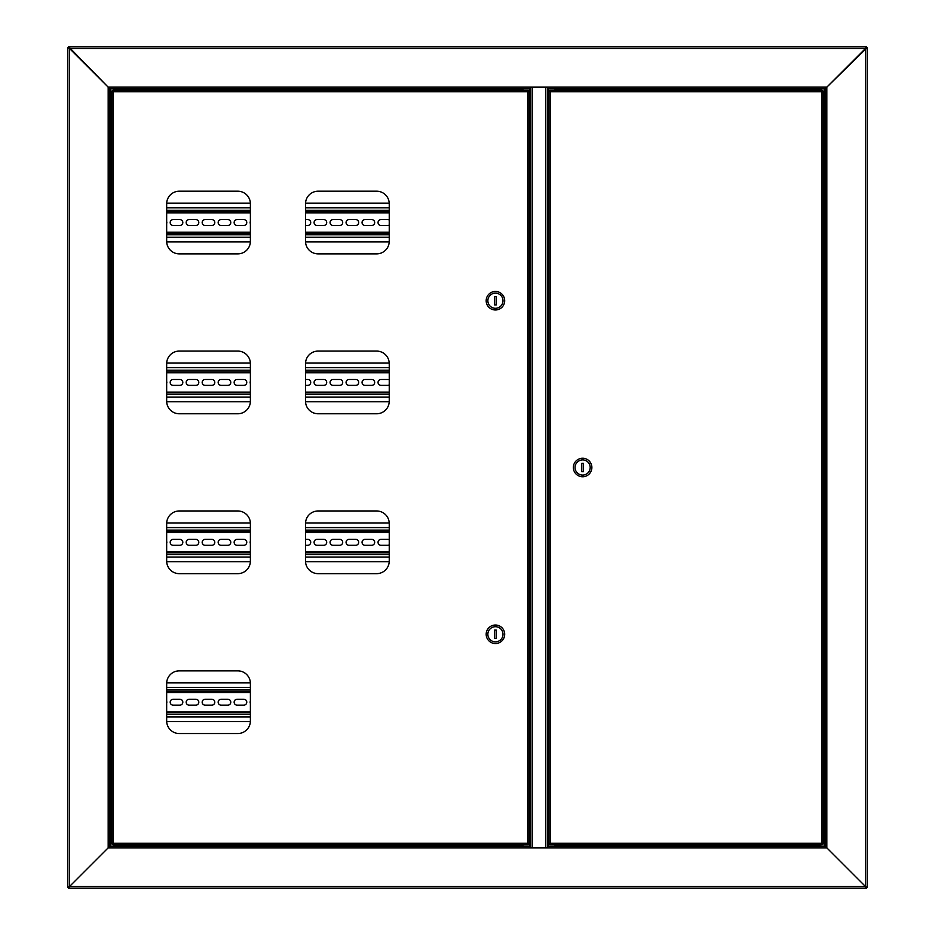 <?xml version="1.0" encoding="UTF-8"?>
<svg xmlns="http://www.w3.org/2000/svg" width="935" height="935" viewBox="0 0 935 935"><rect width="100%" height="100%" fill="white"/><g stroke="black" fill="none" stroke-linecap="round" stroke-linejoin="round"><path stroke-width="1.4" d="M117.436 845.567L117.436 846.175M866.371 46.75L865.529 48.433L866.371 46.75L68.629 46.75L69.471 48.433L67.787 47.591L69.471 48.433L69.471 886.567L109.862 846.175L109.862 88.825L108.18 87.142L109.862 88.825L530.402 88.825L530.402 87.142L826.821 87.142L825.137 88.825L825.137 846.175L826.821 847.858L825.137 846.175L547.653 846.175L547.653 847.858L530.402 847.858L530.402 846.175L109.862 846.175L108.18 847.858L108.18 87.142L530.402 87.142M867.212 887.408L865.529 886.567L867.212 887.408L867.212 47.591L865.529 48.433L69.471 48.433L108.18 87.142L68.629 46.75M67.787 47.591L67.787 887.408L69.471 886.567L67.787 887.408M110.704 846.175L110.704 88.825L109.862 88.825M530.402 847.858L108.18 847.858L69.471 886.567L865.529 886.567L866.371 888.25L865.529 886.567L865.529 48.433L826.821 87.142L826.821 847.858L865.529 886.567L826.821 847.858L547.653 847.858M547.653 87.142L547.653 88.825L825.137 88.825L867.212 47.591M121.363 89.666L522.829 89.666L522.829 88.825L445.96 88.825M444.195 88.825L141.839 88.825M555.226 88.825L555.226 89.666L813.637 89.666M555.226 90.344L555.226 89.666M522.829 89.666L522.829 90.344M532.295 847.858L547.442 847.753L547.442 87.247L532.295 87.247L532.295 847.753L530.612 847.753L530.612 87.247L532.295 87.142M523.039 846.175L523.039 844.656M523.039 90.344L523.039 88.825M555.016 88.825L555.016 90.344M555.016 844.656L555.016 846.175M815.542 846.175L805.865 846.175M802.335 846.175L555.226 846.175L555.226 845.333L813.637 845.333M121.363 845.333L522.829 845.333L522.829 846.175L447.725 846.175M444.195 846.175L132.665 846.175M129.135 846.175L119.458 846.175M866.371 888.25L68.629 888.25L69.471 886.567L68.629 888.25M555.226 844.656L555.226 845.333M117.6 846.175L117.6 845.567M522.829 845.333L522.829 844.656M557.412 844.656L551.942 844.656M557.412 90.344L551.942 90.344M817.307 844.656L816.126 844.656M817.307 90.344L820.042 90.344M822.391 844.656L821.608 843.23L822.391 844.656L549.605 844.656L550.388 843.23L548.962 844.013L550.388 843.23L821.608 843.23L821.608 91.77L823.034 90.987L821.608 91.77L550.388 91.77L549.605 90.344L822.391 90.344L821.608 91.77L822.391 90.344M549.605 844.656L550.388 843.23L550.388 91.77L549.605 90.344M822.449 844.013L821.608 843.23L822.449 844.013M823.034 844.013L823.034 90.987M549.546 90.987L550.388 91.77L549.546 90.987M548.962 90.987L548.962 844.013M815.624 88.825L813.894 89.433L819.504 89.433M815.11 89.433L820.731 89.433L818.99 88.825M820.042 844.656L813.637 844.913L815.624 846.175M818.99 846.175L820.731 845.567L813.894 845.567M816.547 845.567L815.11 845.567M591.878 467.5A9.256 9.256 0 0 0 582.622 458.243A9.256 9.256 0 0 0 573.365 467.5A9.256 9.256 0 0 0 582.622 476.757A9.256 9.256 0 0 0 591.878 467.5M590.195 467.5A7.574 7.574 0 0 0 582.622 459.926A7.574 7.574 0 0 0 575.048 467.5A7.574 7.574 0 0 0 582.622 475.074A7.574 7.574 0 0 0 590.195 467.5M581.78 463.292L581.78 471.707L583.463 471.707L583.463 463.292L581.78 463.292M520.643 90.344L526.113 90.344M117.693 90.344L114.958 90.344M526.113 844.656L520.643 844.656M250.393 720.92L250.393 683.473A12.623 12.623 0 0 0 237.77 670.851L179.286 670.851A12.623 12.623 0 0 0 166.664 683.473L166.664 720.92A12.623 12.623 0 0 0 179.286 733.543L237.77 733.543A12.623 12.623 0 0 0 250.393 720.92M250.393 561.035L250.393 523.588A12.623 12.623 0 0 0 237.77 510.966L179.286 510.966A12.623 12.623 0 0 0 166.664 523.588L166.664 561.035A12.623 12.623 0 0 0 179.286 573.658L237.77 573.658A12.623 12.623 0 0 0 250.393 561.035M389.24 561.035L389.24 523.588A12.623 12.623 0 0 0 376.618 510.966L318.134 510.966A12.623 12.623 0 0 0 305.511 523.588L305.511 561.035A12.623 12.623 0 0 0 318.134 573.658L376.618 573.658A12.623 12.623 0 0 0 389.24 561.035M250.393 241.265L250.393 203.818A12.623 12.623 0 0 0 237.77 191.196L179.286 191.196A12.623 12.623 0 0 0 166.664 203.818L166.664 241.265A12.623 12.623 0 0 0 179.286 253.888L237.77 253.888A12.623 12.623 0 0 0 250.393 241.265M389.24 241.265L389.24 203.818A12.623 12.623 0 0 0 376.618 191.196L318.134 191.196A12.623 12.623 0 0 0 305.511 203.818L305.511 241.265A12.623 12.623 0 0 0 318.134 253.888L376.618 253.888A12.623 12.623 0 0 0 389.24 241.265M250.393 401.15L250.393 363.703A12.623 12.623 0 0 0 237.77 351.081L179.286 351.081A12.623 12.623 0 0 0 166.664 363.703L166.664 401.15A12.623 12.623 0 0 0 179.286 413.773L237.77 413.773A12.623 12.623 0 0 0 250.393 401.15M389.24 401.15L389.24 363.703A12.623 12.623 0 0 0 376.618 351.081L318.134 351.081A12.623 12.623 0 0 0 305.511 363.703L305.511 401.15A12.623 12.623 0 0 0 318.134 413.773L376.618 413.773A12.623 12.623 0 0 0 389.24 401.15M112.609 90.344L113.392 91.77L112.609 90.344L528.45 90.344L527.667 91.77L529.093 90.987L527.667 91.77L113.392 91.77L113.392 843.23L111.966 844.013L113.392 843.23L527.667 843.23L528.45 844.656L112.609 844.656L113.392 843.23L112.609 844.656M528.45 90.344L527.667 91.77L527.667 843.23L528.45 844.656M112.551 90.987L113.392 91.77L112.551 90.987M111.966 90.987L111.966 844.013M528.509 844.013L527.667 843.23L528.509 844.013M529.093 844.013L529.093 90.987M486.177 634.281A9.256 9.256 0 0 0 495.433 643.537A9.256 9.256 0 0 0 504.69 634.281A9.256 9.256 0 0 0 495.433 625.024A9.256 9.256 0 0 0 486.177 634.281M487.86 634.281A7.574 7.574 0 0 0 495.433 641.854A7.574 7.574 0 0 0 503.007 634.281A7.574 7.574 0 0 0 495.433 626.707A7.574 7.574 0 0 0 487.86 634.281M496.275 638.488L496.275 630.073L494.592 630.073L494.592 638.488L496.275 638.488M114.269 845.567L121.106 845.567M115.496 845.567L119.879 845.567M116.01 88.825L116.01 89.433L121.106 89.433L119.376 88.825M118.453 89.433L119.633 89.678M486.177 300.719A9.256 9.256 0 0 0 495.433 309.976A9.256 9.256 0 0 0 504.69 300.719A9.256 9.256 0 0 0 495.433 291.463A9.256 9.256 0 0 0 486.177 300.719M487.86 300.719A7.574 7.574 0 0 0 495.433 308.293A7.574 7.574 0 0 0 503.007 300.719A7.574 7.574 0 0 0 495.433 293.146A7.574 7.574 0 0 0 487.86 300.719M496.275 304.927L496.275 296.512L494.592 296.512L494.592 304.927L496.275 304.927M389.24 212.023L305.511 212.023M250.393 212.023L166.664 212.023M166.664 233.06L250.393 233.06M305.511 233.06L389.24 233.06M166.664 221.56A2.945 2.945 0 0 1 166.664 223.523M317.035 225.487A2.945 2.945 0 0 1 314.09 222.542A2.945 2.945 0 0 1 317.035 219.596L323.767 219.596A2.945 2.945 0 0 1 326.712 222.542A2.945 2.945 0 0 1 323.767 225.487L317.035 225.487M333.024 225.487A2.945 2.945 0 0 1 330.078 222.542A2.945 2.945 0 0 1 333.024 219.596L339.756 219.596A2.945 2.945 0 0 1 342.701 222.542A2.945 2.945 0 0 1 339.756 225.487L333.024 225.487M349.012 225.487A2.945 2.945 0 0 1 346.067 222.542A2.945 2.945 0 0 1 349.012 219.596L355.744 219.596A2.945 2.945 0 0 1 358.689 222.542A2.945 2.945 0 0 1 355.744 225.487L349.012 225.487M365.001 225.487A2.945 2.945 0 0 1 362.055 222.542A2.945 2.945 0 0 1 365.001 219.596L371.733 219.596A2.945 2.945 0 0 1 374.678 222.542A2.945 2.945 0 0 1 371.733 225.487L365.001 225.487M389.24 225.066A2.945 2.945 0 0 1 387.721 225.487L380.989 225.487A2.945 2.945 0 0 1 378.044 222.542A2.945 2.945 0 0 1 380.989 219.596L387.721 219.596A2.945 2.945 0 0 1 389.24 220.017M173.139 225.487A2.945 2.945 0 0 1 170.193 222.542A2.945 2.945 0 0 1 173.139 219.596L179.871 219.596A2.945 2.945 0 0 1 182.816 222.542A2.945 2.945 0 0 1 179.871 225.487L173.139 225.487M189.127 225.487A2.945 2.945 0 0 1 186.182 222.542A2.945 2.945 0 0 1 189.127 219.596L195.859 219.596A2.945 2.945 0 0 1 198.804 222.542A2.945 2.945 0 0 1 195.859 225.487L189.127 225.487M205.116 225.487A2.945 2.945 0 0 1 202.17 222.542A2.945 2.945 0 0 1 205.116 219.596L211.848 219.596A2.945 2.945 0 0 1 214.793 222.542A2.945 2.945 0 0 1 211.848 225.487L205.116 225.487M221.104 225.487A2.945 2.945 0 0 1 218.159 222.542A2.945 2.945 0 0 1 221.104 219.596L227.836 219.596A2.945 2.945 0 0 1 230.781 222.542A2.945 2.945 0 0 1 227.836 225.487L221.104 225.487M237.093 225.487A2.945 2.945 0 0 1 234.147 222.542A2.945 2.945 0 0 1 237.093 219.596L243.825 219.596A2.945 2.945 0 0 1 246.77 222.542A2.945 2.945 0 0 1 243.825 225.487L237.093 225.487M250.393 223.734A2.945 2.945 0 0 1 250.393 221.35M305.511 219.596L307.779 219.596A2.945 2.945 0 0 1 310.724 222.542A2.945 2.945 0 0 1 307.779 225.487L305.511 225.487M166.664 237.268L250.393 237.268M305.511 237.268L389.24 237.268M389.24 207.815L305.511 207.815M250.393 207.815L166.664 207.815M389.24 371.908L305.511 371.908M250.393 371.908L166.664 371.908M166.664 392.945L250.393 392.945M305.511 392.945L389.24 392.945M166.664 381.445A2.945 2.945 0 0 1 166.664 383.408M317.035 385.372A2.945 2.945 0 0 1 314.09 382.427A2.945 2.945 0 0 1 317.035 379.481L323.767 379.481A2.945 2.945 0 0 1 326.712 382.427A2.945 2.945 0 0 1 323.767 385.372L317.035 385.372M333.024 385.372A2.945 2.945 0 0 1 330.078 382.427A2.945 2.945 0 0 1 333.024 379.481L339.756 379.481A2.945 2.945 0 0 1 342.701 382.427A2.945 2.945 0 0 1 339.756 385.372L333.024 385.372M349.012 385.372A2.945 2.945 0 0 1 346.067 382.427A2.945 2.945 0 0 1 349.012 379.481L355.744 379.481A2.945 2.945 0 0 1 358.689 382.427A2.945 2.945 0 0 1 355.744 385.372L349.012 385.372M365.001 385.372A2.945 2.945 0 0 1 362.055 382.427A2.945 2.945 0 0 1 365.001 379.481L371.733 379.481A2.945 2.945 0 0 1 374.678 382.427A2.945 2.945 0 0 1 371.733 385.372L365.001 385.372M389.24 384.951A2.945 2.945 0 0 1 387.721 385.372L380.989 385.372A2.945 2.945 0 0 1 378.044 382.427A2.945 2.945 0 0 1 380.989 379.481L387.721 379.481A2.945 2.945 0 0 1 389.24 379.902M173.139 385.372A2.945 2.945 0 0 1 170.193 382.427A2.945 2.945 0 0 1 173.139 379.481L179.871 379.481A2.945 2.945 0 0 1 182.816 382.427A2.945 2.945 0 0 1 179.871 385.372L173.139 385.372M189.127 385.372A2.945 2.945 0 0 1 186.182 382.427A2.945 2.945 0 0 1 189.127 379.481L195.859 379.481A2.945 2.945 0 0 1 198.804 382.427A2.945 2.945 0 0 1 195.859 385.372L189.127 385.372M205.116 385.372A2.945 2.945 0 0 1 202.17 382.427A2.945 2.945 0 0 1 205.116 379.481L211.848 379.481A2.945 2.945 0 0 1 214.793 382.427A2.945 2.945 0 0 1 211.848 385.372L205.116 385.372M221.104 385.372A2.945 2.945 0 0 1 218.159 382.427A2.945 2.945 0 0 1 221.104 379.481L227.836 379.481A2.945 2.945 0 0 1 230.781 382.427A2.945 2.945 0 0 1 227.836 385.372L221.104 385.372M237.093 385.372A2.945 2.945 0 0 1 234.147 382.427A2.945 2.945 0 0 1 237.093 379.481L243.825 379.481A2.945 2.945 0 0 1 246.77 382.427A2.945 2.945 0 0 1 243.825 385.372L237.093 385.372M250.393 383.619A2.945 2.945 0 0 1 250.393 381.235M305.511 379.481L307.779 379.481A2.945 2.945 0 0 1 310.724 382.427A2.945 2.945 0 0 1 307.779 385.372L305.511 385.372M166.664 397.153L250.393 397.153M305.511 397.153L389.24 397.153M389.24 367.7L305.511 367.7M250.393 367.7L166.664 367.7M389.24 531.793L305.511 531.793M250.393 531.793L166.664 531.793M166.664 552.83L250.393 552.83L166.664 552.83M305.511 552.83L389.24 552.83L305.511 552.83M166.664 541.33A2.945 2.945 0 0 1 166.664 543.293M317.035 545.257A2.945 2.945 0 0 1 314.09 542.312A2.945 2.945 0 0 1 317.035 539.366L323.767 539.366A2.945 2.945 0 0 1 326.712 542.312A2.945 2.945 0 0 1 323.767 545.257L317.035 545.257M333.024 545.257A2.945 2.945 0 0 1 330.078 542.312A2.945 2.945 0 0 1 333.024 539.366L339.756 539.366A2.945 2.945 0 0 1 342.701 542.312A2.945 2.945 0 0 1 339.756 545.257L333.024 545.257M349.012 545.257A2.945 2.945 0 0 1 346.067 542.312A2.945 2.945 0 0 1 349.012 539.366L355.744 539.366A2.945 2.945 0 0 1 358.689 542.312A2.945 2.945 0 0 1 355.744 545.257L349.012 545.257M365.001 545.257A2.945 2.945 0 0 1 362.055 542.312A2.945 2.945 0 0 1 365.001 539.366L371.733 539.366A2.945 2.945 0 0 1 374.678 542.312A2.945 2.945 0 0 1 371.733 545.257L365.001 545.257M389.24 544.836A2.945 2.945 0 0 1 387.721 545.257L380.989 545.257A2.945 2.945 0 0 1 378.044 542.312A2.945 2.945 0 0 1 380.989 539.366L387.721 539.366A2.945 2.945 0 0 1 389.24 539.787M173.139 545.257A2.945 2.945 0 0 1 170.193 542.312A2.945 2.945 0 0 1 173.139 539.366L179.871 539.366A2.945 2.945 0 0 1 182.816 542.312A2.945 2.945 0 0 1 179.871 545.257L173.139 545.257M189.127 545.257A2.945 2.945 0 0 1 186.182 542.312A2.945 2.945 0 0 1 189.127 539.366L195.859 539.366A2.945 2.945 0 0 1 198.804 542.312A2.945 2.945 0 0 1 195.859 545.257L189.127 545.257M205.116 545.257A2.945 2.945 0 0 1 202.17 542.312A2.945 2.945 0 0 1 205.116 539.366L211.848 539.366A2.945 2.945 0 0 1 214.793 542.312A2.945 2.945 0 0 1 211.848 545.257L205.116 545.257M221.104 545.257A2.945 2.945 0 0 1 218.159 542.312A2.945 2.945 0 0 1 221.104 539.366L227.836 539.366A2.945 2.945 0 0 1 230.781 542.312A2.945 2.945 0 0 1 227.836 545.257L221.104 545.257M237.093 545.257A2.945 2.945 0 0 1 234.147 542.312A2.945 2.945 0 0 1 237.093 539.366L243.825 539.366A2.945 2.945 0 0 1 246.77 542.312A2.945 2.945 0 0 1 243.825 545.257L237.093 545.257M250.393 543.504A2.945 2.945 0 0 1 250.393 541.12M305.511 539.366L307.779 539.366A2.945 2.945 0 0 1 310.724 542.312A2.945 2.945 0 0 1 307.779 545.257L305.511 545.257M166.664 557.038L250.393 557.038M305.511 557.038L389.24 557.038M389.24 527.585L305.511 527.585M250.393 527.585L166.664 527.585M250.393 691.678L166.664 691.678M166.664 712.715L250.393 712.715M166.664 701.215A2.945 2.945 0 0 1 166.664 703.178M173.139 705.142A2.945 2.945 0 0 1 170.193 702.197A2.945 2.945 0 0 1 173.139 699.251L179.871 699.251A2.945 2.945 0 0 1 182.816 702.197A2.945 2.945 0 0 1 179.871 705.142L173.139 705.142M189.127 705.142A2.945 2.945 0 0 1 186.182 702.197A2.945 2.945 0 0 1 189.127 699.251L195.859 699.251A2.945 2.945 0 0 1 198.804 702.197A2.945 2.945 0 0 1 195.859 705.142L189.127 705.142M205.116 705.142A2.945 2.945 0 0 1 202.17 702.197A2.945 2.945 0 0 1 205.116 699.251L211.848 699.251A2.945 2.945 0 0 1 214.793 702.197A2.945 2.945 0 0 1 211.848 705.142L205.116 705.142M221.104 705.142A2.945 2.945 0 0 1 218.159 702.197A2.945 2.945 0 0 1 221.104 699.251L227.836 699.251A2.945 2.945 0 0 1 230.781 702.197A2.945 2.945 0 0 1 227.836 705.142L221.104 705.142M237.093 705.142A2.945 2.945 0 0 1 234.147 702.197A2.945 2.945 0 0 1 237.093 699.251L243.825 699.251A2.945 2.945 0 0 1 246.77 702.197A2.945 2.945 0 0 1 243.825 705.142L237.093 705.142M250.393 703.389A2.945 2.945 0 0 1 250.393 701.005M166.664 716.923L250.393 716.923M250.393 687.47L166.664 687.47M166.675 401.781L250.381 401.781M305.523 401.781L389.229 401.781M389.229 363.072L305.523 363.072M250.381 363.072L166.675 363.072M166.675 561.666L250.381 561.666M305.523 561.666L389.229 561.666M389.229 522.957L305.523 522.957M250.381 522.957L166.675 522.957M166.675 721.551L250.381 721.551M250.381 682.842L166.675 682.842M166.675 241.896L250.381 241.896M305.523 241.896L389.229 241.896M389.229 203.187L305.523 203.187M250.381 203.187L166.675 203.187M824.296 88.825L824.296 846.175M545.76 847.753L545.76 87.247M529.771 88.825L529.771 846.175M548.284 846.175L548.284 88.825M813.894 90.344L820.988 90.087L820.731 89.433M813.637 90.087L820.988 89.678M820.988 844.913L813.637 845.322M121.106 844.656L114.012 845.322M121.363 90.087L114.012 89.678L121.106 90.344M389.24 232.219L305.511 232.219M250.393 232.219L166.664 232.219M166.664 212.864L250.393 212.864M305.511 212.864L389.24 212.864M166.664 234.743L250.393 234.743M305.511 234.743L389.24 234.743M389.24 210.34L305.511 210.34M250.393 210.34L166.664 210.34M389.24 392.104L305.511 392.104M250.393 392.104L166.664 392.104M166.664 372.749L250.393 372.749M305.511 372.749L389.24 372.749M166.664 394.628L250.393 394.628M305.511 394.628L389.24 394.628M389.24 370.225L305.511 370.225M250.393 370.225L166.664 370.225M389.24 551.989L305.511 551.989M250.393 551.989L166.664 551.989M166.664 532.634L250.393 532.634M305.511 532.634L389.24 532.634M166.664 554.513L250.393 554.513M305.511 554.513L389.24 554.513M389.24 530.11L305.511 530.11M250.393 530.11L166.664 530.11M250.393 711.874L166.664 711.874M166.664 692.519L250.393 692.519M166.664 714.398L250.393 714.398M250.393 689.995L166.664 689.995"/></g></svg>
